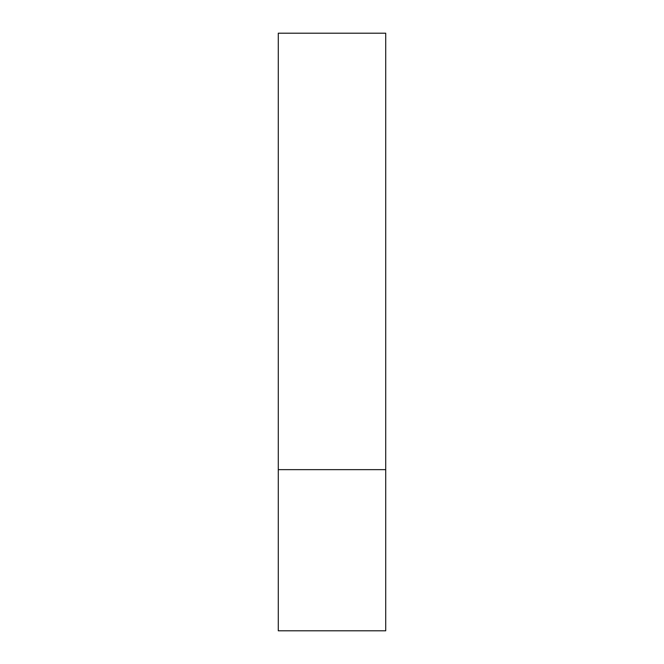 <?xml version="1.0" encoding="UTF-8"?>
<svg xmlns="http://www.w3.org/2000/svg" width="664" height="664" viewBox="0 0 664 664"><rect width="100%" height="100%" fill="white"/><g stroke="black" fill="none" stroke-linecap="round" stroke-linejoin="round"><path stroke-width="1" d="M385.718 469.647L278.282 469.647L385.718 469.647L385.718 33.2L278.282 33.2L278.282 630.8L385.718 630.8L385.718 469.647"/></g></svg>
